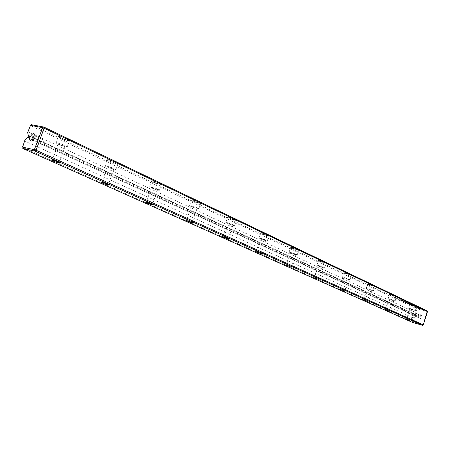 <?xml version="1.0" encoding="UTF-8"?>
<svg xmlns="http://www.w3.org/2000/svg" width="450" height="450" viewBox="0 0 450 450"><rect width="100%" height="100%" fill="white"/><g stroke="black" fill="none" stroke-linecap="round" stroke-linejoin="round"><path stroke-width="0.34" stroke-dasharray="2.25 1.69" d="M402.924 300.887L402.277 300.825L402.874 301.039M402.424 300.251L399.921 299.526L402.373 300.403M402.474 300.848L400.95 300.347L402.424 300.999M394.329 297.197L395.572 297.574L394.279 297.354M401.996 300.842L403.324 301.252L401.946 300.999M425.492 310.23L417.167 308.064L424.018 309.825L421.768 308.947L425.447 310.382L416.559 307.946L425.447 310.382M403.566 301.596L404.775 301.956L403.515 301.748M398.97 299.177L397.389 298.828L398.919 299.334M404.933 301.759L403.104 301.039L406.001 301.826L405.416 301.894L408.195 302.873L404.933 301.759M408.752 303.159L410.406 303.924L407.475 303.126L408.532 303.368L407.858 302.867L408.707 303.317L407.329 302.929L408.488 303.519L407.424 303.277L410.355 304.076L408.707 303.317M395.758 297.849L396.816 298.339L395.707 298.007M414.894 312.261L415.524 313.138L417.133 308.835L427.016 311.546L427.151 310.877L416.818 308.048L31.449 124.712L30.459 125.578L416.093 308.492L414.894 312.261L28.187 131.828L30.128 125.719M59.574 136.131L58.258 136.249C58.607 137.284 68.957 141.097 69.851 140.529C71.207 140.243 63.073 136.755 59.574 136.131M108.788 159.654L107.37 159.711C107.668 160.639 117.45 164.166 118.249 163.631C117.388 162.506 114.233 161.179 108.788 159.654M152.983 180.771L151.47 180.776C151.729 181.62 161.027 184.894 161.741 184.399C160.987 183.414 158.068 182.205 152.983 180.771M192.881 199.839L191.289 199.794C191.52 200.559 200.396 203.631 201.043 203.169C200.374 202.297 197.651 201.189 192.881 199.839M229.084 217.142L227.43 217.046C227.627 217.744 236.143 220.646 236.722 220.219C236.121 219.442 233.578 218.419 229.084 217.142M262.086 232.909L260.376 232.774C260.55 233.415 268.74 236.171 269.263 235.766C268.723 235.074 266.327 234.124 262.086 232.909M292.286 247.343L290.531 247.174C290.683 247.753 298.586 250.386 299.059 250.009C298.564 249.384 296.308 248.496 292.286 247.343M320.034 260.601L318.24 260.398C320.827 261.743 323.561 262.642 326.447 263.098C325.986 262.536 323.854 261.703 320.034 260.601M345.611 272.824L343.789 272.593C346.292 273.864 348.93 274.725 351.697 275.175C351.276 274.663 349.245 273.881 345.611 272.824M369.264 284.13L367.425 283.866C369.844 285.075 372.392 285.902 375.064 286.346C374.664 285.879 372.735 285.142 369.264 284.13M391.202 294.615L389.346 294.328L396.737 296.713L391.202 294.615M411.609 304.363L409.742 304.059L416.902 306.36L411.609 304.363M419.423 307.316L419.985 307.592L418.843 307.547L410.473 304.881L419.423 307.316L410.428 305.027L418.793 307.699L419.94 307.744L419.372 307.468M396.309 298.136L397.361 298.586L396.259 298.294M399.004 299.256L398.177 299.025L398.993 299.278M406.446 302.76L405.529 302.512L406.401 302.912M396.838 298.395L398.008 298.907L396.787 298.547M402.744 301.202L403.976 301.573L402.694 301.359M404.989 302.445L406.131 302.586L405.073 302.141M400.928 300.347L400.157 299.97L400.916 300.369M399.746 299.61L400.506 299.908L399.268 299.723L400.455 300.066L399.696 299.762M416.852 307.356L416.295 307.114L417.218 307.142L420.114 308.374L416.807 307.507L420.069 308.526L417.167 307.288L416.25 307.266L416.807 307.507M417.262 307.131L422.73 308.908L418.911 308.402L421.234 308.498L417.262 307.131L421.189 308.649L418.86 308.554L422.685 309.06L417.218 307.282M395.072 297.546L396.124 298.001L395.021 297.703M394.819 297.202L393.171 296.646L394.768 297.354M403.425 300.87L400.59 299.846L403.374 301.022M427.016 311.546L423.124 324.568L412.954 321.936L414.129 317.509L413.117 317.824L411.919 321.593L22.551 147.341L24.992 139.838M413.117 317.824L24.829 141.069M414.129 317.509L415.935 316.389L27.478 137.678M415.935 316.389L416.858 316.215L416.874 315.141L29.07 135.709M27.636 132.559L28.187 131.828M416.379 315L415.524 313.138M419.265 318.954C422.229 318.189 422.691 316.727 420.66 314.567C417.707 315.332 417.24 316.794 419.265 318.954M412.813 321.626L411.919 321.593L412.256 322.341L412.954 321.936M417.133 308.835L416.818 308.048L416.093 308.492L416.835 309.021M416.188 313.442L416.374 313.515C417.42 314.933 417.071 315.821 415.316 316.176L415.131 316.108C414.079 314.691 414.428 313.802 416.188 313.442M419.136 317.931L418.95 317.863C417.904 316.299 418.314 315.444 420.188 315.293C421.228 316.704 420.879 317.582 419.136 317.931M43.538 145.181L43.324 145.108C42.328 142.841 43.014 141.401 45.371 140.788C46.401 142.819 45.788 144.281 43.538 145.181M35.117 136.361L35.235 136.884L33.351 140.175M58.703 161.938L59.479 161.944L52.566 159.48C53.533 160.234 55.581 161.055 58.703 161.938M59.034 143.702C62.173 144.568 64.215 145.406 65.154 146.222L64.361 146.205C61.234 145.339 59.197 144.501 58.252 143.691L59.034 143.702M59.715 136.581C64.749 137.947 68.006 139.303 69.497 140.648L69.413 140.721C68.569 141.261 58.798 137.661 58.477 136.688L59.715 136.581M57.42 142.948C62.454 144.332 65.722 145.676 67.224 146.976C67.191 147.893 55.631 143.651 56.171 142.92L57.42 142.948M107.707 183.954L102.066 181.721C102.909 182.374 104.788 183.122 107.707 183.954M108.219 166.787C111.15 167.597 113.023 168.362 113.839 169.065L112.984 169.026C110.064 168.216 108.191 167.456 107.37 166.748L108.219 166.787M108.911 160.071C113.614 161.359 116.612 162.591 117.906 163.755L117.832 163.822C117.079 164.323 107.854 160.999 107.573 160.127L108.911 160.071M106.774 166.106C111.471 167.411 114.474 168.632 115.785 169.763C115.768 170.595 104.929 166.708 105.424 166.044L106.774 166.106M151.729 203.732L146.514 201.69L151.729 203.732M152.387 187.515C155.138 188.286 156.87 188.977 157.59 189.596L156.679 189.534C153.939 188.764 152.207 188.072 151.487 187.453L152.387 187.515M153.09 181.164C157.5 182.379 160.273 183.504 161.415 184.528L161.347 184.584C160.678 185.051 151.903 181.958 151.661 181.164L153.09 181.164M151.082 186.907C155.492 188.134 158.271 189.248 159.424 190.243C159.418 190.997 149.192 187.403 149.648 186.801L151.082 186.907M191.503 221.597L186.649 219.718L191.503 221.597M192.268 206.235L197.111 208.148L192.268 206.235M192.977 200.211C197.128 201.364 199.71 202.393 200.722 203.299L200.666 203.349C200.064 203.782 191.689 200.88 191.475 200.166L192.977 200.211M191.093 205.684C195.238 206.848 197.826 207.872 198.849 208.749C198.855 209.441 189.157 206.089 189.579 205.543L191.093 205.684M227.604 237.814L223.065 236.081L227.604 237.814M228.459 223.222L232.987 224.989L228.459 223.222M229.168 217.491C233.089 218.588 235.507 219.544 236.419 220.348L236.368 220.388C235.822 220.792 227.79 218.053 227.604 217.401L229.168 217.491M227.391 222.716C231.311 223.83 233.73 224.775 234.647 225.551C234.664 226.187 225.422 223.042 225.821 222.547L227.391 222.716M260.522 252.607L256.264 250.987L260.522 252.607M261.45 238.703L265.708 240.351L261.45 238.703M262.159 233.241C265.877 234.292 268.144 235.176 268.965 235.896L268.926 235.935C265.967 235.479 263.171 234.54 260.544 233.111L262.159 233.241M260.471 238.247C264.189 239.304 266.462 240.182 267.294 240.885C267.317 241.464 258.486 238.494 258.851 238.044L260.471 238.247M290.666 266.147L286.644 264.634L290.666 266.147M291.651 252.877L295.661 254.413L291.651 252.877M292.348 247.657C295.881 248.659 298.024 249.486 298.772 250.138L298.738 250.172C295.903 249.727 293.226 248.839 290.694 247.494L292.348 247.657M290.751 252.456C294.283 253.468 296.426 254.289 297.18 254.919C297.214 255.454 288.748 252.636 289.091 252.225L290.751 252.456M318.364 278.589L314.561 277.172L318.364 278.589M319.393 265.899L323.19 267.339L319.393 265.899M320.091 260.899C323.454 261.866 325.479 262.637 326.166 263.227L326.132 263.256C323.415 262.822 320.839 261.973 318.397 260.707L320.091 260.899M318.566 265.511C321.93 266.484 323.961 267.255 324.652 267.823C324.686 268.318 316.547 265.635 316.873 265.258L318.566 265.511M343.907 290.064L340.301 288.731L343.907 290.064M344.97 277.903L348.576 279.259L344.97 277.903M345.662 273.111L351.428 275.299L343.941 272.886L345.662 273.111M344.211 277.543L349.988 279.72C350.027 280.181 342.18 277.616 342.489 277.267L344.211 277.543M367.537 300.684L364.106 299.419L367.537 300.684M368.629 289.007L372.06 290.289L368.629 289.007M369.309 284.4L374.799 286.47L367.571 284.153L369.309 284.4M367.92 288.675L373.421 290.728C373.466 291.156 365.889 288.697 366.182 288.377L367.92 288.675M389.458 310.534L386.184 309.33L389.458 310.534M390.572 299.306L393.846 300.521L390.572 299.306M391.241 294.874L396.484 296.831L389.492 294.604L391.241 294.874M389.914 298.997L395.162 300.943C395.213 301.343 387.883 298.974 388.159 298.682L389.914 298.997M409.854 319.691L406.721 318.549L409.854 319.691M410.979 308.886L414.113 310.039L410.979 308.886M411.643 304.616L416.655 306.478L409.877 304.324L411.643 304.616M410.372 308.599L415.384 310.449C413.021 310.044 410.76 309.313 408.606 308.267L410.372 308.599M427.162 311.861L427.5 311.625M422.567 325.288L422.82 324.754M408.077 303.154L409.832 303.722L408.122 303.002M405.911 302.777L406.71 303.064L405.956 302.625M404.876 301.894L408.144 303.024L404.859 301.894M403.706 301.629L402.756 301.348L403.751 301.478M404.899 302.4L404.983 302.096M399.791 299.807L400.292 299.835L399.836 299.655M395.297 297.63L394.341 297.343L395.348 297.473M401.366 300.696L401.49 300.381M28.001 137.784L416.379 316.513M29.025 136.209L417.049 315.619M416.858 316.215L28.665 137.205M416.818 315.124L28.952 135.517M407.773 303.182L407.858 302.867M28.907 135.484L416.874 315.141M420.188 315.293L416.374 313.515M418.95 317.863L415.131 316.108M32.586 140.169L43.324 145.108M34.616 135.782L45.371 140.788M35.235 136.884L35.111 135.675M33.773 139.967L32.833 140.608M58.252 143.691L52.566 159.48M65.154 146.222L59.49 161.989M67.224 146.976L69.497 140.648M56.171 142.92L58.461 136.575M69.413 140.721L69.851 140.529M58.477 136.688L58.258 136.249M52.605 159.452L51.39 159.992M59.479 161.944L60.069 163.131M107.37 166.748L102.066 181.721M113.839 169.065L108.551 184.028M115.785 169.763L117.906 163.755M105.424 166.044L107.556 160.026M117.832 163.822L118.249 163.631M107.573 160.127L107.37 159.711M102.099 181.693L100.957 182.216M108.546 183.988L109.097 185.107M151.487 187.453L146.514 201.69M157.59 189.596L152.629 203.828M159.424 190.243L161.415 184.528M149.648 186.801L151.644 181.08M161.347 184.584L161.741 184.399M151.661 181.164L151.47 180.776M146.542 201.667L145.468 202.174M152.623 203.794L153.146 204.851M191.323 206.145L186.649 219.718M197.111 208.148L192.442 221.715M198.849 208.749L200.722 203.299M189.579 205.543L191.458 200.087M200.666 203.349L201.043 203.169M191.475 200.166L191.289 199.794M186.671 219.701L185.659 220.185M192.437 221.687L192.938 222.694M227.475 223.116L223.065 236.081M232.987 224.989L228.583 237.954M234.647 225.551L236.419 220.348M225.821 222.547L227.593 217.339M236.368 220.388L236.722 220.219M227.604 217.401L227.43 217.046M223.088 236.059L222.12 236.531M228.578 237.926L229.056 238.888M260.438 238.579L256.264 250.987M265.708 240.351L261.534 252.765M267.294 240.885L268.965 235.896M258.851 238.044L260.533 233.055M268.926 235.935L269.263 235.766M260.544 233.111L260.376 232.774M256.281 250.971L255.358 251.426M261.534 252.737L261.99 253.654M290.61 252.731L286.644 264.634L285.784 265.056M295.661 254.413L291.701 266.321M297.18 254.919L298.772 250.138M289.091 252.225L290.683 247.444M298.738 250.172L299.059 250.009M290.694 247.494L290.531 247.174M291.701 266.299L292.14 267.176M318.336 265.742L314.561 277.172M323.19 267.339L319.421 278.781M324.652 267.823L326.166 263.227M316.873 265.258L318.392 260.662M326.132 263.256L326.447 263.098M318.397 260.707L318.24 260.398M314.578 277.161L313.734 277.582M319.421 278.758L319.849 279.602M343.896 277.729L340.301 288.731L339.502 289.125M348.576 279.259L344.981 290.267M349.988 279.72L351.428 275.299M342.489 277.267L343.935 272.852M351.399 275.327L351.697 275.175M343.941 272.886L343.789 272.593M344.981 290.25L345.392 291.06M367.543 288.821L364.106 299.419L363.336 299.801M372.06 290.289L368.623 300.892L369.022 301.657M373.421 290.728L374.799 286.47M366.182 288.377L367.566 284.119M374.771 286.493L375.064 286.346M367.571 284.153L367.425 283.866M389.475 299.109L386.184 309.33L385.442 309.701M393.846 300.521L390.555 310.753L390.943 311.49M395.162 300.943L396.484 296.831M388.159 298.682L389.486 294.576M409.877 308.678L406.721 318.549M414.113 310.039L410.957 319.922L411.334 320.636M415.384 310.449L416.655 306.478M408.606 308.267L409.742 304.059M406.733 318.544L406.001 318.909"/><path stroke-width="0.67" d="M28.952 135.517L28.665 137.205L28.001 137.784L27.478 137.678L24.992 139.838L22.613 147.167L34.352 149.692L42.469 128.064L42.351 127.597L30.538 125.359L31.449 124.712L43.802 127.041L427.151 310.877L427.5 311.625L44.089 128.166L36.09 150.261L423.298 324.844L427.5 311.625M409.944 320.361L406.001 318.909L409.944 320.361M389.565 311.226L385.442 309.701L389.565 311.226M367.656 301.41L363.336 299.801L367.656 301.41M344.042 290.824L339.502 289.125L344.042 290.824M318.516 279.388L313.734 277.582L318.516 279.388M290.835 266.979L285.784 265.056L290.835 266.979M260.719 253.485L255.358 251.426L261.99 253.654L260.719 253.485M227.824 238.742C224.55 237.78 222.649 237.043 222.12 236.531L229.056 238.888L227.824 238.742M191.751 222.576C188.28 221.563 186.244 220.764 185.659 220.185L192.938 222.694L191.751 222.576M152.021 204.773C148.32 203.692 146.138 202.826 145.468 202.174C148.174 202.657 150.733 203.552 153.146 204.851L152.021 204.773M108.039 185.062C104.079 183.915 101.722 182.964 100.957 182.216C103.832 182.739 106.549 183.701 109.097 185.107L108.039 185.062M59.091 163.125C54.838 161.899 52.273 160.852 51.39 159.992C51.907 159.626 59.912 162.529 60.069 163.131L59.091 163.125M422.567 325.288L35.078 151.127L22.815 148.472L412.256 322.341L422.567 325.288L423.298 324.844M28.845 135.467L28.316 135.36L27.636 132.559L30.538 125.359M29.07 135.709L28.316 135.36M31.101 141.092C26.617 139.731 34.211 129.448 35.111 135.675L34.858 137.666L33.868 139.584L32.738 140.67L31.101 141.092M22.613 147.167L22.5 146.7M34.768 149.333L36.09 150.261L35.078 151.127L34.352 149.692M42.351 127.597L43.802 127.041L44.089 128.166L42.469 128.064M33.351 140.175L32.546 140.153C31.562 137.869 32.254 136.412 34.616 135.782L35.117 136.361"/></g></svg>
